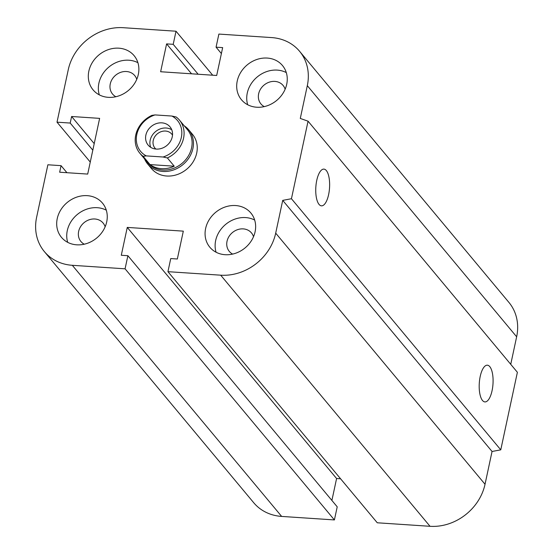 <?xml version="1.0" encoding="UTF-8"?>
<svg xmlns="http://www.w3.org/2000/svg" width="554" height="554" viewBox="0 0 554 554"><rect width="100%" height="100%" fill="white"/><g stroke="black" fill="none" stroke-linecap="round" stroke-linejoin="round"><path stroke-width="0.83" d="M188.685 129.775L192.487 134.345A26.71 23.081 140.2 0 1 193.145 161.83A26.71 23.081 140.2 0 1 166.706 176.02A26.71 23.081 140.2 0 1 151.457 168.548L147.655 163.984A26.71 23.081 -39.8 0 0 182.952 164.607A26.71 23.081 -39.8 0 0 188.685 129.775A26.71 23.081 -39.8 0 0 184.219 125.806M84.263 244.203A14.432 12.472 140.2 0 1 80.926 241.523A14.432 12.472 140.2 0 1 80.572 226.669A14.432 12.472 140.2 0 1 94.859 218.996A14.432 12.472 140.2 0 1 103.099 223.04A14.432 12.472 140.2 0 1 105.135 226.801M87.241 195.659A26.71 23.081 140.2 0 1 102.49 203.138A26.71 23.081 140.2 0 1 96.756 237.971A26.71 23.081 140.2 0 1 61.459 237.341A26.71 23.081 140.2 0 1 60.801 209.855A26.71 23.081 140.2 0 1 87.241 195.659M67.699 242.347A26.71 23.081 140.2 0 1 97.282 207.702A26.71 23.081 140.2 0 1 106.292 210.174M115.876 96.728A14.432 12.472 140.2 0 1 112.545 94.042A14.432 12.472 140.2 0 1 112.185 79.187A14.432 12.472 140.2 0 1 126.478 71.521A14.432 12.472 140.2 0 1 134.712 75.559A14.432 12.472 140.2 0 1 136.755 79.326M118.861 48.184A26.71 23.081 140.2 0 1 134.11 55.663A26.71 23.081 140.2 0 1 128.369 90.496A26.71 23.081 140.2 0 1 93.079 89.866A26.71 23.081 140.2 0 1 92.414 62.373A26.71 23.081 140.2 0 1 118.861 48.184M99.311 94.866A26.71 23.081 140.2 0 1 128.895 60.22A26.71 23.081 140.2 0 1 137.904 62.699M264.258 106.61A14.432 12.472 140.2 0 1 260.927 103.93A14.432 12.472 140.2 0 1 260.567 89.076A14.432 12.472 140.2 0 1 274.86 81.403A14.432 12.472 140.2 0 1 283.094 85.448A14.432 12.472 140.2 0 1 285.137 89.208M267.243 58.066A26.71 23.081 140.2 0 1 282.492 65.545A26.71 23.081 140.2 0 1 276.758 100.378A26.71 23.081 140.2 0 1 241.461 99.748A26.71 23.081 140.2 0 1 240.796 72.262A26.71 23.081 140.2 0 1 267.243 58.066M247.693 104.754A26.71 23.081 140.2 0 1 277.277 70.109A26.71 23.081 140.2 0 1 286.286 72.581M232.645 254.092A14.432 12.472 140.2 0 1 229.308 251.405A14.432 12.472 140.2 0 1 228.954 236.551A14.432 12.472 140.2 0 1 243.241 228.885A14.432 12.472 140.2 0 1 251.481 232.922A14.432 12.472 140.2 0 1 253.517 236.69M235.623 205.548A26.71 23.081 140.2 0 1 250.872 213.02A26.71 23.081 140.2 0 1 245.138 247.853A26.71 23.081 140.2 0 1 209.841 247.229A26.71 23.081 140.2 0 1 209.183 219.737A26.71 23.081 140.2 0 1 235.623 205.548M216.081 252.229A26.71 23.081 140.2 0 1 245.664 217.583A26.71 23.081 140.2 0 1 254.674 220.056M482.506 400.487A18.4 6.856 -86.2 0 1 479.639 379.698A18.4 6.856 -86.2 0 1 487.368 365.19A18.4 6.856 -86.2 0 1 492.984 384.012A18.4 6.856 -86.2 0 1 484.916 401.913A18.4 6.856 -86.2 0 1 482.506 400.487M319.056 204.412A18.4 6.856 -86.2 0 1 316.189 183.623A18.4 6.856 -86.2 0 1 323.917 169.115A18.4 6.856 -86.2 0 1 329.533 187.938A18.4 6.856 -86.2 0 1 321.465 205.839A18.4 6.856 -86.2 0 1 319.056 204.412M308.059 121.188L517.388 372.295L500.768 449.841L291.439 198.727L282.72 200.375L275.698 233.144A48.967 42.319 140.2 0 1 220.7 275.186L167.938 271.675L170.75 258.566L177.342 259.002L183.319 231.143L127.261 227.41L121.291 255.269L127.884 255.706L125.072 268.815L72.311 265.304A48.967 42.319 140.2 0 1 44.362 251.592A48.967 42.319 140.2 0 1 36.633 217.216L47.879 164.78L61.065 165.66L59.659 172.218L87.691 174.081L99.63 118.369L71.605 116.499L70.199 123.057L57.014 122.178L68.253 69.742A48.967 42.319 140.2 0 1 123.251 27.7L176.013 31.218L173.201 44.327L166.602 43.884L160.632 71.743L216.69 75.476L222.66 47.616L216.067 47.18L218.878 34.071L271.633 37.582A48.967 42.319 140.2 0 1 299.582 51.293A48.967 42.319 140.2 0 1 307.311 85.669L300.289 118.438L308.059 121.188L291.439 198.727M500.768 449.841L492.056 451.482L282.72 200.375M492.056 451.482L485.027 484.258A48.967 42.319 140.2 0 1 430.029 526.3L377.267 522.782L167.938 271.675M340.592 478.794L336.59 478.524L127.261 227.41M336.59 478.524L331.894 500.435M212.681 75.206L176.013 31.218M125.072 268.815L334.401 519.929L337.213 506.82L127.884 255.706M334.401 519.929L281.647 516.418A48.967 42.319 140.2 0 1 253.697 502.707L44.362 251.592M66.937 172.703L61.065 165.66M299.582 51.293L508.918 302.408A48.967 42.319 140.2 0 1 516.647 336.784L510.74 364.317M94.222 143.631L71.605 116.499M92.816 150.182L70.199 123.057M90.267 162.073L57.014 122.178M198.138 74.243L173.201 44.327M191.546 73.8L166.602 43.884M221.385 53.565L216.067 47.18M167.37 157.945A25.816 22.312 -39.8 0 0 179.475 120.121A25.816 22.312 -39.8 0 0 176.151 116.977L171.865 116.042L155.058 114.92L151.921 115.364A25.816 22.312 -39.8 0 0 139.809 153.181A25.816 22.312 -39.8 0 0 143.14 156.325L146.27 155.889L163.084 157.004L167.37 157.945L174.247 166.2L150.016 164.586L143.14 156.325M174.247 166.2A25.816 22.312 140.2 0 1 150.016 164.586M146.27 155.889A24.037 20.775 140.2 0 1 136.81 134.483A24.037 20.775 140.2 0 1 155.058 114.92M171.865 116.042A24.037 20.775 140.2 0 1 181.324 137.447A24.037 20.775 140.2 0 1 163.084 157.004M156.263 149.074A14.245 12.313 140.2 0 1 148.126 145.086A14.245 12.313 140.2 0 1 151.187 126.506A14.245 12.313 140.2 0 1 170.016 126.845A14.245 12.313 140.2 0 1 170.362 141.505A14.245 12.313 140.2 0 1 156.263 149.074M139.809 153.181L147.842 162.814A25.816 22.312 -39.8 0 0 181.961 163.423A25.816 22.312 -39.8 0 0 187.501 129.754L179.475 120.121M155.847 149.04A10.948 9.46 140.2 0 1 154.961 148.133A10.948 9.46 140.2 0 1 154.691 136.866A10.948 9.46 140.2 0 1 165.528 131.049A10.948 9.46 140.2 0 1 171.782 134.116A10.948 9.46 140.2 0 1 172.509 135.148M171.747 129.768A14.245 12.313 -39.8 0 0 155.487 131.665A14.245 12.313 -39.8 0 0 150.695 147.316M144.552 158.873A26.71 23.081 -39.8 0 0 147.655 163.984M516.647 336.784L307.311 85.669M485.027 484.258L275.698 233.144M430.029 526.3L220.7 275.186M281.647 516.418L72.311 265.304"/></g></svg>

